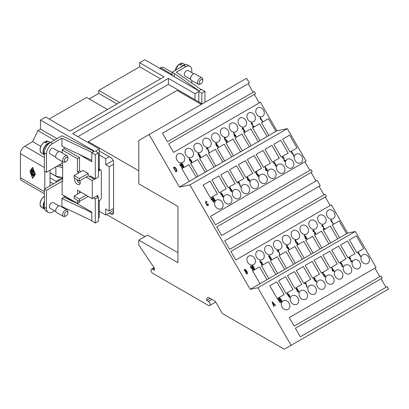<?xml version="1.0" encoding="UTF-8"?>
<svg xmlns="http://www.w3.org/2000/svg" width="409" height="409" viewBox="0 0 409 409"><rect width="100%" height="100%" fill="white"/><g stroke="black" fill="none" stroke-linecap="round" stroke-linejoin="round"><path stroke-width="0.61" d="M60.481 165.374L60.481 164.162M50.036 172.802L58.738 177.828L60.143 177.015M64.049 195.962L91.805 211.99L91.805 221.034L95.287 223.043L95.287 198.927L93.549 197.92M90.067 176.923L90.067 175.814L95.287 178.83L95.287 154.714L98.421 152.905L95.461 151.197L99.29 148.988L99.29 155.016L105.732 158.733L109.213 156.724L99.29 150.998M91.805 160.369L61.948 146.228L61.948 138.191L92.168 152.496L91.805 152.705L95.287 154.714M91.805 152.705L91.805 161.749L78.508 154.07M62.219 178.932L62.219 177.828L61.243 177.261M97.884 177.342L94.331 179.393L88.242 175.865L79.361 181.003L74.141 177.987L74.141 175.573L79.361 178.59L79.361 181.003M97.884 196.806L97.884 195.41L92.245 198.677L86.151 195.149L79.361 199.065L79.361 201.479L74.141 198.467L74.141 196.054L79.361 199.065M77.449 200.374L77.449 203.401L79.535 202.194L79.535 201.381M79.535 192.941L79.535 191.34M62.654 179.183L62.132 178.881L50.036 185.865L50.036 170.19M80.936 171.652L79.535 170.844L79.535 157.577L64.049 148.636M74.141 175.573L83.017 170.451L88.242 173.467L88.242 175.865M76.923 179.592A3.988 2.301 -120 0 0 80.19 183.431M79.832 180.732A3.988 2.301 60 0 1 80.266 182.721A3.988 2.301 60 0 1 79.443 184.546A3.988 2.301 60 0 1 76.371 183.477A3.988 2.301 60 0 1 74.627 179.464A3.988 2.301 60 0 1 74.827 178.38M88.242 173.467L79.361 178.59M86.151 177.071L92.245 180.589L92.245 198.677M88.232 196.361L79.361 201.479M74.141 196.054L80.931 192.133L86.151 195.149M94.331 179.382L92.245 180.589M79.535 170.844L77.449 172.046L78.85 172.859M80.921 192.138L77.449 190.134L77.449 194.142M93.206 177.629L92.25 178.181M98.421 201.136L99.622 200.446A2.459 1.421 120 0 0 101.36 197.429L101.36 171.305A2.459 1.421 120 0 0 100.854 170.18A2.459 1.421 120 0 0 99.622 170.297L98.421 170.993M98.421 168.861A2.459 1.421 -60 0 1 98.763 168.973L100.854 170.18M98.421 217.818L99.29 217.317L99.29 200.635M99.29 169.275L99.29 155.016M62.132 152.915L62.132 149.939L77.449 158.784L77.449 172.046M77.449 203.401L62.132 194.556L62.132 181.294L62.654 181.596L62.654 163.508L62.132 163.206L62.132 161.437M61.473 206.796L61.948 206.519L61.948 198.483L64.049 197.271L64.049 195.66M54.581 210.773L52.562 211.939A8.615 4.974 -60 0 1 48.252 212.368A8.615 4.974 -60 0 1 46.468 208.421L46.468 190.338L62.132 181.294M55.782 211.468L50.092 208.181A3.2 1.846 -60 0 1 49.601 205.615A3.2 1.846 -60 0 1 51.692 202.798A3.2 1.846 -60 0 1 53.293 202.639L58.983 205.926M67.879 212.741L67.879 211.739A3.691 2.132 120 0 0 67.112 210.047L60.149 206.029A3.691 2.132 120 0 0 58.303 206.213A3.691 2.132 120 0 0 55.89 209.464A3.691 2.132 120 0 0 56.457 212.424L63.421 216.443A3.691 2.132 120 0 0 65.266 216.259L66.135 215.758A2.459 1.421 120 0 0 67.879 212.741A2.459 1.421 120 0 0 66.135 211.739A2.459 1.421 120 0 0 64.397 214.756A2.459 1.421 120 0 0 66.135 215.758L65.266 216.259M67.112 210.047A3.691 2.132 120 0 0 65.266 210.231A3.691 2.132 120 0 0 62.853 213.488A3.691 2.132 120 0 0 63.421 216.443M61.948 198.483L91.805 212.619M61.948 206.519L91.805 220.656M76.626 203.227L64.049 197.271M58.962 165.037L62.654 165.855M50.036 172.7L55.869 176.069L62.654 177.572M62.654 167.526L56.871 166.243M55.869 166.821L55.869 176.069M62.132 149.939L64.049 148.835L64.049 147.225M79.535 157.577L77.449 158.784M46.468 190.338L44.382 189.132L50.036 185.865M44.382 189.132L44.382 207.22A8.615 4.974 120 0 0 46.166 211.162L48.252 212.368M44.382 202.158A6.524 3.768 120 0 0 44.561 208.805M99.29 148.988L72.664 133.615L168.385 78.349L195.016 93.722L198.846 91.509L201.801 93.221L204.935 91.412L201.453 89.402L198.846 90.91L144.888 59.76L139.668 62.771L164.035 76.841L70.051 131.1L45.685 117.035L40.465 120.047L40.465 129.091L37.853 130.599L32.633 141.652L24.801 146.171A6.155 3.553 120 0 0 20.45 153.707L20.45 177.828A6.155 3.553 120 0 0 21.723 180.645L44.382 193.723M44.816 188.881L44.816 171.294M35.353 174.372L32.633 178.247L29.913 171.233L32.633 167.358L35.353 174.372M32.669 167.455L30.159 171.305M32.633 177.828L35.143 174.249L32.633 167.777L30.123 171.351L32.633 177.828L35.281 174.198M44.382 201.412A6.769 3.906 120 0 0 44.479 209.06A6.769 3.906 120 0 0 44.658 209.152M44.382 196.524L43.86 196.632M62.132 163.206L46.468 172.25L44.382 171.044L44.382 152.956A8.615 4.974 120 0 1 50.471 142.404L61.958 135.773L94.039 151.417M40.465 120.047L94.418 151.197L92.168 152.496L94.039 151.182M44.382 154.398A6.524 3.768 -60 0 1 43.896 149.075A6.524 3.768 -60 0 1 48.037 143.712A6.524 3.768 -60 0 1 49.351 143.176M44.382 154.74A6.769 3.906 -60 0 1 43.466 149.285A6.769 3.906 -60 0 1 47.863 143.411A6.769 3.906 -60 0 1 49.913 142.761M45.251 142.767L45.251 141.565L45.598 141.361L46.989 142.163A6.769 3.906 120 0 0 46.294 142.506A6.769 3.906 120 0 0 45.598 142.966L44.208 142.163L43.86 142.368M45.251 141.565L45.598 141.361A6.769 3.906 -60 0 1 48.288 141.366L50.281 142.516M46.468 172.25L46.468 154.162A8.615 4.974 -60 0 1 52.562 143.61L61.948 138.191M55.782 157.204L50.092 153.917A3.2 1.846 -60 0 1 49.601 151.356A3.2 1.846 -60 0 1 51.692 148.533A3.2 1.846 -60 0 1 53.293 148.375L58.983 151.662M66.135 161.499L65.266 162A3.691 2.132 -60 0 1 63.421 162.184L56.457 158.165A3.691 2.132 -60 0 1 55.89 155.205A3.691 2.132 -60 0 1 58.303 151.949A3.691 2.132 -60 0 1 60.149 151.77L67.112 155.788A3.691 2.132 -60 0 1 67.879 157.475L67.879 158.482A2.459 1.421 -60 0 1 66.135 161.499L66.135 161.499A2.459 1.421 -60 0 1 64.397 160.492A2.459 1.421 -60 0 1 66.135 157.475A2.459 1.421 -60 0 1 67.879 158.482M63.421 162.184A3.691 2.132 -60 0 1 62.853 159.224A3.691 2.132 -60 0 1 65.266 155.972A3.691 2.132 -60 0 1 67.112 155.788M62.219 177.828L56.13 181.34L56.13 182.348M95.287 178.83L98.421 177.02L98.421 152.905M96.672 196.11L98.421 197.118L95.287 198.927M95.287 223.043L98.421 221.233L98.421 197.118M198.846 91.509L198.846 101.959M200.584 103.973L201.453 103.467L195.016 99.75L195.016 93.722M201.453 103.467L201.453 104.326M113.564 164.26L109.213 166.775L109.213 210.988L113.564 208.472M195.016 99.75L168.385 84.377L77.884 136.626M289.235 317.589L376.081 267.445L355.324 231.494L257.859 287.762L291.085 345.314L388.55 289.045L387.154 286.632L300.308 336.771L295.385 328.243L382.236 278.105L381.004 275.973L294.158 326.116L289.235 317.589L374.92 268.115L379.843 276.642M295.385 328.243L381.076 278.774L385.999 287.302M201.33 104.402L177.087 90.404L88.329 141.652L138.799 170.793M355.324 231.494L347.64 233.084L331.331 204.837L235.783 260.001L230.86 251.474L326.408 196.31L325.175 194.178L229.628 249.342L224.705 240.819L320.252 185.655L317.179 180.323L221.627 235.487L216.704 226.964L312.256 171.795L311.024 169.663L215.477 224.832L210.553 216.305L306.101 161.141L287.338 128.636L276.908 130.803L260.421 102.25L173.574 152.388L168.651 143.866L255.497 93.722L254.27 91.59L167.419 141.734L162.501 133.206L249.347 83.068L246.581 78.272L149.116 134.546L179.444 187.071L189.873 184.909L250.175 289.357L257.859 287.762M162.501 133.206L248.186 83.733L253.11 92.26M168.651 143.866L254.342 94.392L259.26 102.92M210.553 216.305L304.945 161.806L309.869 170.333M216.704 226.964L311.096 172.465L316.019 180.993M224.705 240.819L319.097 186.32L324.02 194.848M230.86 251.474L325.252 196.98L330.175 205.507M276.786 281.801L284.173 294.592L277.21 298.611L269.828 285.819L276.786 281.801L269.828 285.819M282.133 307.133A4.923 4.018 -120 0 1 283.151 300.866A4.923 4.018 -120 0 1 289.091 303.115A4.923 4.018 -120 0 1 288.074 309.388A4.923 4.018 -120 0 1 282.133 307.133M285.63 276.699L293.013 289.485L286.049 293.504L278.667 280.717L285.63 276.699L278.667 280.717M290.973 302.031A4.923 4.018 -120 0 1 291.99 295.758A4.923 4.018 -120 0 1 297.936 298.013A4.923 4.018 -120 0 1 296.914 304.286A4.923 4.018 -120 0 1 290.973 302.031M294.47 271.591L301.852 284.383L294.894 288.401L287.507 275.61L294.47 271.591L287.507 275.61M299.812 296.929A4.923 4.018 -120 0 1 300.835 290.656A4.923 4.018 -120 0 1 306.776 292.905A4.923 4.018 -120 0 1 305.758 299.178A4.923 4.018 -120 0 1 299.812 296.929M303.309 266.489L310.697 279.275L303.734 283.294L296.351 270.507L303.309 266.489L296.351 270.507M308.657 291.821A4.923 4.018 -120 0 1 309.674 285.548A4.923 4.018 -120 0 1 315.615 287.803A4.923 4.018 -120 0 1 314.598 294.076A4.923 4.018 -120 0 1 308.657 291.821M312.154 261.382L319.536 274.173L312.573 278.192L305.191 265.4L312.154 261.382L305.191 265.4M317.496 286.719A4.923 4.018 -120 0 1 318.519 280.446A4.923 4.018 -120 0 1 324.46 282.701A4.923 4.018 -120 0 1 323.437 288.974A4.923 4.018 -120 0 1 317.496 286.719M320.993 256.279L328.376 269.066L321.418 273.089L314.03 260.298L320.993 256.279L314.03 260.298M326.336 281.612A4.923 4.018 -120 0 1 327.358 275.339A4.923 4.018 -120 0 1 333.299 277.593A4.923 4.018 -120 0 1 332.282 283.866A4.923 4.018 -120 0 1 326.336 281.612M329.833 251.172L337.221 263.963L330.257 267.982L322.875 255.196L329.833 251.172L322.875 255.196M335.181 276.51A4.923 4.018 -120 0 1 336.198 270.237A4.923 4.018 -120 0 1 342.144 272.491A4.923 4.018 -120 0 1 341.121 278.764A4.923 4.018 -120 0 1 335.181 276.51M338.678 246.07L346.06 258.861L339.097 262.88L331.714 250.088L338.678 246.07L331.714 250.088M344.02 271.402A4.923 4.018 -120 0 1 345.043 265.129A4.923 4.018 -120 0 1 350.983 267.384A4.923 4.018 -120 0 1 349.966 273.657A4.923 4.018 -120 0 1 344.02 271.402M347.517 240.962L354.9 253.754L347.941 257.772L340.554 244.986L347.517 240.962L340.554 244.986M352.865 266.3A4.923 4.018 -120 0 1 353.882 260.027A4.923 4.018 -120 0 1 359.823 262.281A4.923 4.018 -120 0 1 358.805 268.555A4.923 4.018 -120 0 1 352.865 266.3M356.357 235.86L363.744 248.652L356.781 252.67L349.398 239.878L356.357 235.86L349.398 239.878M361.704 261.198A4.923 4.018 -120 0 1 362.722 254.925A4.923 4.018 -120 0 1 368.667 257.174A4.923 4.018 -120 0 1 367.645 263.447A4.923 4.018 -120 0 1 361.704 261.198M275.569 305.523L275.277 305.692L274.316 304.531L273.524 304.986L274.061 306.397L273.779 306.556L272.051 301.873L272.338 301.709L275.579 305.518L275.293 305.687L274.327 304.521L273.524 304.986M280.426 302.742L280.191 302.875L278.284 299.567M278.161 300.446L277.967 298.458L280.436 302.737L280.206 302.87L278.278 299.536L278.176 300.436L277.818 298.544M298.636 292.323L297.256 291.382L296.995 290.088L296.208 289.388L296.136 287.967L297.333 288.759L297.542 289.776L298.534 290.666L298.647 292.317L297.266 291.372L297.011 290.083L296.218 289.383L296.121 287.977M314.608 280.078L314.741 279.245L316.116 280.293L316.346 282.098L314.49 280.416L313.667 278.493L313.872 277.726L315.027 278.478L314.092 278.171M314.741 279.245L314.618 280.073L313.984 278.422M316.346 282.098L314.501 280.41L313.657 278.503L313.856 277.737M334.311 271.612L334.076 271.745L333.488 270.727L332.655 271.203L332.379 270.722L331.668 267.45L333.458 270.104L333.698 269.96M333.979 270.441L333.734 270.584L334.322 271.607L334.087 271.74L333.499 270.717L332.67 271.198L331.668 267.45M352.261 261.269L350.994 262L350.222 258.299L349.434 257.772L349.552 258.841L349.271 258.933L349.179 257.343L350.472 258.176L351.034 261.305L351.96 260.773L352.261 261.269L350.983 262.005L350.211 258.309L349.424 257.777M349.179 257.343L349.281 258.928L349.552 258.841M360.738 256.371L360.508 256.509L358.596 253.202M358.488 254.071L358.279 252.087L360.753 256.366L360.518 256.499L358.596 253.166L358.488 254.071L358.131 252.174M342.589 266.371L342.466 265.257L341.244 264.321L341.254 263.381L340.569 262.885L340.666 263.856L340.38 263.897L340.314 262.46L341.51 263.243L341.75 264.26L342.711 265.104L342.824 266.811L341.525 265.962L341.719 265.758L342.589 266.371L342.456 265.262L341.602 264.649M341.612 264.643L341.244 264.321M341.285 264.306L341.264 263.37L340.554 262.895M340.666 263.856L340.365 263.902L340.303 262.466M323.284 274.485L323.493 274.01L324.894 275.042L325.324 276.131L325.104 276.944L323.805 276.111L324.869 276.51L324.659 275.242L323.693 274.505M324.869 276.51L324.674 275.237L323.708 274.5L323.33 275.185L322.251 272.89L323.212 272.333L323.499 272.834L322.737 273.273L323.299 274.475L323.493 274.01M323.488 272.844L322.737 273.273M307.292 287.138L307.052 287.276L305.579 283.186L304.644 283.728L304.352 283.222L305.6 282.501L307.302 287.128L307.062 287.266L305.595 283.176L304.654 283.718L304.368 283.217M289.511 297.021L289.005 295.114L288.872 295.937L287.501 294.874L287.271 293.084L289.112 294.766C289.823 296.157 290.037 297.052 289.751 297.455L288.59 296.709L289.511 297.021L288.989 295.119M288.856 295.947L287.486 294.879L287.261 293.089M279.178 297.757L279.189 297.752C279.633 297.686 280.262 298.289 281.07 299.567C281.745 300.86 281.954 301.704 281.704 302.098L281.003 301.919L279.812 300.293C279.137 298.994 278.928 298.146 279.178 297.757L279.178 297.757M281.704 302.098L281.019 301.914L279.828 300.288C279.148 298.984 278.938 298.141 279.194 297.747M279.357 298.636L280.068 300.145L281.458 301.668L280.83 299.705L279.439 298.181L279.357 298.636L279.439 298.181M281.458 301.668L280.819 299.715L279.429 298.187M289.741 297.461L288.606 296.704L288.805 296.53M288.652 295.451L288.478 294.27L287.547 293.504L287.752 294.746L288.662 295.446L288.468 294.276L287.537 293.509M324.025 275.922L323.821 276.106L325.104 276.944M323.585 275.124L322.261 272.88M341.719 265.758L341.535 265.952L342.824 266.811M351.034 261.305L351.97 260.763M333.458 270.104L333.713 269.955L333.989 270.436L333.734 270.584M333.223 270.237L332.624 270.584L332.113 268.314L333.223 270.237M332.624 270.584L333.207 270.247L332.123 268.36M314.818 278.657L314.102 278.166M314.976 279.725L315.129 280.865L316.106 281.668L315.891 280.462L314.976 279.725M316.106 281.668L315.881 280.472L314.961 279.73M296.387 288.396L296.448 289.224L297.159 289.73L297.087 288.897L296.387 288.396M297.399 290.16L297.512 291.239L298.406 291.888L298.294 290.809L297.399 290.16L298.294 290.809M297.159 289.73L297.077 288.902L296.372 288.401M298.406 291.888L298.284 290.814M272.051 301.873L273.79 306.551L274.061 306.397M273.33 304.485L272.455 302.236L273.984 304.112L273.33 304.485L273.969 304.117L272.44 302.246M287.338 128.636L189.873 184.909M259.991 283.688L252.619 270.916L259.577 266.898L267.011 279.659L250.175 289.357M268.831 278.585L261.458 265.809L268.422 261.791L275.855 274.551L266.954 279.669M277.675 273.478L270.298 260.707L277.261 256.688L284.695 269.449L275.794 274.567M286.515 268.376L279.142 255.599L286.101 251.581L293.534 264.342L284.638 269.459M295.359 263.268L287.982 250.497L294.945 246.479L302.379 259.24L293.478 264.357M304.199 258.166L296.822 245.395L303.785 241.371L311.218 254.132L302.317 259.25M313.038 253.064L305.666 240.287L312.629 236.269L320.063 249.03L311.162 254.147M321.883 247.956L314.506 235.185L321.469 231.167L328.902 243.928L320.002 249.04M330.723 242.854L323.35 230.078L330.308 226.059L337.742 238.82L328.841 243.938M339.562 237.747L332.19 224.976L339.153 220.957L346.587 233.718L337.686 238.83M347.64 233.084L346.525 233.728M210.032 181.08L217.414 193.866L210.456 197.89L203.069 185.098L210.032 181.08L203.069 185.098M247.696 262.389A4.923 4.018 -120 0 1 248.713 256.116A4.923 4.018 -120 0 1 254.654 258.37A4.923 4.018 -120 0 1 253.636 264.643A4.923 4.018 -120 0 1 247.696 262.389M256.535 257.287A4.923 4.018 -120 0 1 257.558 251.014A4.923 4.018 -120 0 1 263.498 253.263A4.923 4.018 -120 0 1 262.476 259.536A4.923 4.018 -120 0 1 256.535 257.287M224.219 201.31A4.923 4.018 -120 0 1 225.236 195.037A4.923 4.018 -120 0 1 231.182 197.291A4.923 4.018 -120 0 1 230.16 203.564A4.923 4.018 -120 0 1 224.219 201.31M218.871 175.972L226.259 188.764L219.296 192.782L211.913 179.996L218.871 175.972L211.913 179.996M265.375 252.179A4.923 4.018 -120 0 1 266.397 245.906A4.923 4.018 -120 0 1 272.338 248.161A4.923 4.018 -120 0 1 271.32 254.434A4.923 4.018 -120 0 1 265.375 252.179M233.058 196.202A4.923 4.018 -120 0 1 234.081 189.929A4.923 4.018 -120 0 1 240.022 192.184A4.923 4.018 -120 0 1 239.004 198.457A4.923 4.018 -120 0 1 233.058 196.202M227.716 170.87L235.098 183.661L228.135 187.68L220.753 174.888L227.716 170.87L220.753 174.888M274.219 247.077A4.923 4.018 -120 0 1 275.237 240.804A4.923 4.018 -120 0 1 281.182 243.058A4.923 4.018 -120 0 1 280.16 249.326A4.923 4.018 -120 0 1 274.219 247.077M241.903 191.1A4.923 4.018 -120 0 1 242.92 184.827A4.923 4.018 -120 0 1 248.861 187.082A4.923 4.018 -120 0 1 247.844 193.355A4.923 4.018 -120 0 1 241.903 191.1M236.555 165.763L243.938 178.554L236.98 182.572L229.592 169.786L236.555 165.763L229.592 169.786M283.059 241.97A4.923 4.018 -120 0 1 284.081 235.696A4.923 4.018 -120 0 1 290.022 237.951A4.923 4.018 -120 0 1 289.005 244.224A4.923 4.018 -120 0 1 283.059 241.97M250.743 185.998A4.923 4.018 -120 0 1 251.76 179.725A4.923 4.018 -120 0 1 257.706 181.974A4.923 4.018 -120 0 1 256.683 188.247A4.923 4.018 -120 0 1 250.743 185.998M245.4 160.66L252.782 173.452L245.819 177.47L238.437 164.679L245.4 160.66L238.437 164.679M291.903 236.867A4.923 4.018 -120 0 1 292.921 230.594A4.923 4.018 -120 0 1 298.861 232.849A4.923 4.018 -120 0 1 297.844 239.122A4.923 4.018 -120 0 1 291.903 236.867M259.582 180.89A4.923 4.018 -120 0 1 260.605 174.617A4.923 4.018 -120 0 1 266.545 176.872A4.923 4.018 -120 0 1 265.528 183.145A4.923 4.018 -120 0 1 259.582 180.89M254.24 155.558L261.622 168.344L254.659 172.363L247.276 159.576L254.24 155.558L247.276 159.576M300.743 231.76A4.923 4.018 -120 0 1 301.76 225.487A4.923 4.018 -120 0 1 307.706 227.741A4.923 4.018 -120 0 1 306.684 234.014A4.923 4.018 -120 0 1 300.743 231.76M268.427 175.788A4.923 4.018 -120 0 1 269.444 169.515A4.923 4.018 -120 0 1 275.385 171.77A4.923 4.018 -120 0 1 274.367 178.038A4.923 4.018 -120 0 1 268.427 175.788M263.079 150.451L270.467 163.242L263.503 167.261L256.121 154.469L263.079 150.451L256.121 154.469M309.582 226.658A4.923 4.018 -120 0 1 310.605 220.385A4.923 4.018 -120 0 1 316.546 222.639A4.923 4.018 -120 0 1 315.528 228.912A4.923 4.018 -120 0 1 309.582 226.658M277.266 170.681A4.923 4.018 -120 0 1 278.284 164.408A4.923 4.018 -120 0 1 284.229 166.662A4.923 4.018 -120 0 1 283.207 172.935A4.923 4.018 -120 0 1 277.266 170.681M271.924 145.348L279.306 158.135L272.343 162.158L264.96 149.367L271.924 145.348L264.96 149.367M318.427 221.555A4.923 4.018 -120 0 1 319.444 215.282A4.923 4.018 -120 0 1 325.385 217.532A4.923 4.018 -120 0 1 324.368 223.805A4.923 4.018 -120 0 1 318.427 221.555M286.106 165.579A4.923 4.018 -120 0 1 287.128 159.305A4.923 4.018 -120 0 1 293.069 161.56A4.923 4.018 -120 0 1 292.052 167.833A4.923 4.018 -120 0 1 286.106 165.579M280.763 140.241L288.146 153.032L281.188 157.051L273.8 144.259L280.763 140.241L273.8 144.259M327.266 216.448A4.923 4.018 -120 0 1 328.284 210.175A4.923 4.018 -120 0 1 334.23 212.429A4.923 4.018 -120 0 1 333.207 218.703A4.923 4.018 -120 0 1 327.266 216.448M294.95 160.471A4.923 4.018 -120 0 1 295.968 154.198A4.923 4.018 -120 0 1 301.908 156.453A4.923 4.018 -120 0 1 300.891 162.726A4.923 4.018 -120 0 1 294.95 160.471M289.603 135.139L296.99 147.925L290.027 151.949L282.645 139.157L289.603 135.139L282.645 139.157M294.107 155.865L293.877 155.998L291.965 152.69M291.857 153.559L291.648 151.581L294.122 155.86L293.887 155.993L291.965 152.659L291.857 153.559L291.499 151.667M275.957 165.865L275.824 164.755L274.603 163.82L274.623 162.869L273.923 162.383L274.035 163.344L273.733 163.395L273.682 161.949L274.879 162.731L275.119 163.748L276.08 164.592L276.208 166.294L274.904 165.446L275.099 165.241L275.957 165.865L275.835 164.745L274.613 163.815M276.193 166.305L274.894 165.451L275.099 165.241M256.857 172.332L256.106 172.767L256.668 173.968L256.872 173.493L258.263 174.531L258.692 175.625L258.473 176.437L257.174 175.604L257.409 175.405L258.237 176.003L258.028 174.735L257.062 173.999M258.237 176.003L258.038 174.725L257.077 173.994L256.699 174.679L255.62 172.378L256.581 171.826L256.867 172.327L256.106 172.767M256.653 173.973L256.862 173.503M240.661 186.627L240.42 186.765L238.948 182.675L238.012 183.217L237.721 182.716L238.968 181.995L240.671 186.622L240.431 186.76L238.963 182.67L238.023 183.212L237.736 182.705M222.879 196.514L222.358 194.612L222.24 195.43L220.87 194.362L220.635 192.578L222.481 194.26C223.191 195.645 223.406 196.545 223.12 196.944L221.975 196.192L222.879 196.514L222.368 194.602M222.225 195.436L220.855 194.367L220.625 192.583M223.109 196.954L221.959 196.202L222.174 196.018M213.559 202.368L211.647 199.03L211.545 199.929L211.248 199.423L211.335 197.946L213.805 202.225L213.559 202.368L211.652 199.06M211.545 199.929L211.187 198.033M247.399 273.616L246.673 274.035L244.209 269.771L244.94 269.352L246.198 270.078L246.453 271.136L247.409 271.959L247.409 273.611L246.683 274.03L244.224 269.766M253.115 270.339L252.88 270.472L250.968 267.164M250.86 268.033L250.656 266.049L253.125 270.329L252.895 270.467L250.968 267.133L250.86 268.033L250.502 266.136M271.325 259.919L269.94 258.974L269.684 257.685L268.897 256.985L268.82 255.564L270.017 256.351L270.231 257.368L271.223 258.258L271.336 259.909L269.955 258.969L269.7 257.68L268.907 256.98L268.81 255.569M287.501 246.249L287.144 245.855L286.673 246.013L287.307 247.665L287.445 246.832L288.805 247.885L289.035 249.694L287.179 248.012L286.346 246.095L286.561 245.323L287.711 246.075L286.791 245.763L286.673 246.013M306.995 239.204L306.765 239.342L306.188 238.314L305.344 238.8L304.547 234.935L306.678 238.028L306.423 238.181L307.011 239.199L306.776 239.331L306.177 238.319L305.359 238.795L304.357 235.047M324.935 228.871L323.672 229.602L322.895 225.901L322.113 225.374M323.724 228.902L324.659 228.36L324.95 228.866L323.683 229.592L322.911 225.896L322.123 225.364L322.241 226.438L321.955 226.53L321.878 224.93L323.156 225.768L323.724 228.902L324.644 228.365M333.427 223.968L333.192 224.101L331.285 220.794M331.178 221.663L330.968 219.684L333.442 223.963L333.207 224.096L331.28 220.763L331.178 221.663L330.82 219.771M315.278 233.968L315.145 232.859L313.923 231.923L313.954 230.967L313.258 230.482L313.355 231.448L313.069 231.489L312.992 230.062L314.199 230.834L314.439 231.852L315.4 232.695L315.523 234.398L314.209 233.554L314.419 233.345L315.278 233.968L315.155 232.849L313.933 231.918M313.974 231.903L313.943 230.973L313.243 230.487M313.355 231.448L313.054 231.499L312.992 230.062M296.177 240.436L295.426 240.87L295.983 242.072L296.193 241.596L297.583 242.634L298.008 243.728L297.793 244.541L296.494 243.708L296.729 243.508L297.558 244.107L297.348 242.839L296.382 242.102M297.558 244.107L297.358 242.828L296.397 242.097L296.019 242.782L294.94 240.482L295.896 239.93L296.188 240.431L295.426 240.87M295.973 242.077L296.182 241.607M279.981 254.73L279.741 254.868L278.268 250.778L277.333 251.32L277.041 250.819L278.289 250.098L279.991 254.725L279.751 254.863L278.284 250.773L277.343 251.315L277.051 250.809M262.2 264.618L261.678 262.716L261.561 263.534L260.19 262.466L259.955 260.681L261.801 262.363C262.512 263.749 262.726 264.649 262.44 265.047L261.295 264.301L262.2 264.618L261.688 262.706M261.545 263.539L260.175 262.476L259.945 260.686M262.43 265.058L261.279 264.306L261.494 264.122M251.867 265.349L251.883 265.344C252.322 265.277 252.951 265.886 253.759 267.164C254.434 268.457 254.643 269.301 254.393 269.695L253.703 269.505L252.517 267.88C251.837 266.581 251.627 265.738 251.883 265.344L251.867 265.349C251.612 265.743 251.826 266.586 252.501 267.885L252.517 267.88M254.383 269.7L253.692 269.516L252.501 267.885M208.212 205.63L208.196 205.635C207.516 205.666 206.785 205.093 206.008 203.922L205.655 201.228L207.138 202.026L206.969 202.302L205.942 201.709L206.279 203.759L207.91 205.16L207.833 203.759L208.176 203.748L208.212 205.63C207.527 205.661 206.796 205.088 206.018 203.912L205.655 201.228M206.969 202.302L205.942 201.709M232.005 191.816L230.62 190.87L230.379 189.577L229.587 188.876L229.49 187.465L230.696 188.247L230.911 189.265L231.903 190.154L232.015 191.806L230.635 190.865L230.364 189.582L229.577 188.881L229.49 187.465M248.186 178.145L247.823 177.751L247.353 177.91L247.987 179.561L248.125 178.728L249.485 179.781L249.715 181.591L247.859 179.909L247.026 177.992L247.24 177.22L248.391 177.971L247.471 177.654L247.353 177.91M247.977 179.571L248.11 178.733M266.857 170.216L266.024 170.696L265.748 170.216L265.231 166.831L267.358 169.924L267.103 170.072L267.69 171.095L267.445 171.238L266.867 170.21L266.039 170.691L265.037 166.944M285.615 160.768L284.352 161.499L283.575 157.797L282.803 157.261L282.921 158.334L282.65 158.416L282.558 156.826L283.841 157.664L284.403 160.798L285.329 160.262L285.63 160.757L284.362 161.489L283.59 157.792L282.803 157.261M282.921 158.334L282.634 158.426L282.547 156.836M215.185 201.34A4.923 4.018 -120 0 1 216.397 200.139A4.923 4.018 -120 0 1 222.338 202.394A4.923 4.018 -120 0 1 221.32 208.667A4.923 4.018 -120 0 1 215.379 206.412A4.923 4.018 -120 0 1 215.037 201.611L214.372 201.412L213.181 199.781C212.506 198.483 212.297 197.639 212.547 197.245L212.547 197.245C213.002 197.174 213.631 197.782 214.439 199.06C215.114 200.349 215.323 201.197 215.073 201.591L214.388 201.402L213.196 199.776C212.516 198.477 212.307 197.634 212.562 197.24L212.547 197.245M284.403 160.798L285.339 160.256M266.821 169.592L267.082 169.444M267.69 171.095L267.455 171.228L266.867 170.21M266.591 169.73L265.993 170.072L265.482 167.808L266.591 169.73M265.993 170.072L266.576 169.735L265.492 167.854M249.725 181.586L247.869 179.899L247.036 177.987L247.225 177.225M248.34 179.214L248.493 180.359L249.475 181.156L249.26 179.955L248.34 179.214L249.26 179.955L249.475 181.156M229.751 187.884L229.817 188.713L230.528 189.219L230.456 188.385L229.751 187.884M230.768 189.653L230.875 190.727L231.77 191.376L231.663 190.303L230.768 189.653M230.528 189.219L230.441 188.391L229.74 187.895M231.77 191.376L231.652 190.308L230.753 189.658M212.726 198.13L213.437 199.638L214.827 201.162L214.198 199.198L212.808 197.675L212.726 198.13L212.808 197.675L214.198 199.198L214.827 201.162M207.91 205.16L207.844 203.748M252.046 266.233L252.757 267.742L254.147 269.265L253.519 267.302L252.128 265.778L252.046 266.233L252.128 265.778L253.519 267.302M254.132 269.27L253.503 267.307M261.341 263.048L261.167 261.867L260.236 261.095L260.441 262.343L261.351 263.038L261.157 261.872L260.236 261.095M296.29 242.711L294.95 240.477M297.808 244.536L296.51 243.698L296.729 243.508M315.523 234.398L314.224 233.549L314.419 233.345M322.231 226.443L321.97 226.52L321.878 224.93M306.142 237.695L306.402 237.547M306.678 238.028L306.423 238.181M305.308 238.181L305.896 237.839L305.308 238.181L304.797 235.911L305.912 237.833L304.812 235.957M287.307 247.665L287.43 246.837M289.045 249.689L287.19 248.002L286.356 246.09L286.545 245.328M287.66 247.317L287.813 248.462L288.795 249.26L288.58 248.058L287.66 247.317L288.58 248.058L288.795 249.26M269.071 255.988L269.137 256.816L269.848 257.322L269.776 256.489L269.071 255.988M270.088 257.757L270.196 258.831L271.09 259.48L270.983 258.406L270.088 257.757M269.848 257.322L269.761 256.494L269.061 255.998M271.08 259.49L270.973 258.411L270.073 257.762M245.507 271.412L245.921 271.172L245.507 271.412L244.766 270.124L245.144 269.904L244.766 270.124M245.988 270.288L245.144 269.904L245.988 270.288L245.921 271.172L245.978 270.293M246.642 273.381L247.108 273.11L246.642 273.381L245.799 271.913L246.238 271.658L247.148 272.108L246.228 271.668L245.799 271.913M247.281 272.987L247.148 272.108L247.281 272.987M222.031 194.935L221.847 193.764L220.916 192.992L221.121 194.239L222.031 194.935L221.836 193.769L220.916 192.992M256.97 174.607L255.63 172.373M258.473 176.437L257.189 175.594L257.409 175.405M274.654 163.799L274.633 162.864L273.938 162.378M274.025 163.355L273.749 163.385L273.672 161.959M189.26 181.407L181.893 168.646L188.856 164.628L196.34 177.363L179.444 187.071M198.099 176.299L190.737 163.544L197.695 159.525L205.18 172.255L196.218 177.383M206.939 171.197L199.577 158.436L206.54 154.418L214.019 167.153L205.062 172.281M215.783 166.09L208.416 153.334L215.379 149.316L222.864 162.046L213.902 167.174M224.623 160.988L217.261 148.232L224.219 144.208L231.704 156.944L222.747 162.071M233.467 155.88L226.1 143.124L233.064 139.106L240.543 151.836L231.586 156.969M242.307 150.778L234.94 138.022L241.903 134.004L249.388 146.734L240.426 151.862M251.146 145.67L243.784 132.915L250.743 128.896L258.227 141.632L249.27 146.759M259.991 140.568L252.624 127.812L259.587 123.794L267.067 136.524L258.11 141.652M268.831 135.466L261.463 122.705L268.427 118.687L275.911 131.422L266.949 136.55M276.908 130.803L275.794 131.442M176.969 160.123A4.923 4.018 -120 0 1 177.992 153.85A4.923 4.018 -120 0 1 183.932 156.1A4.923 4.018 -120 0 1 182.915 162.373A4.923 4.018 -120 0 1 176.969 160.123M185.814 155.016A4.923 4.018 -120 0 1 186.831 148.743A4.923 4.018 -120 0 1 192.772 150.998A4.923 4.018 -120 0 1 191.755 157.271A4.923 4.018 -120 0 1 185.814 155.016M194.653 149.914A4.923 4.018 -120 0 1 195.671 143.641A4.923 4.018 -120 0 1 201.617 145.895A4.923 4.018 -120 0 1 200.594 152.168A4.923 4.018 -120 0 1 194.653 149.914M203.493 144.806A4.923 4.018 -120 0 1 204.515 138.533A4.923 4.018 -120 0 1 210.456 140.788A4.923 4.018 -120 0 1 209.439 147.061A4.923 4.018 -120 0 1 203.493 144.806M212.337 139.704A4.923 4.018 -120 0 1 213.355 133.431A4.923 4.018 -120 0 1 219.296 135.686A4.923 4.018 -120 0 1 218.278 141.959A4.923 4.018 -120 0 1 212.337 139.704M221.177 134.597A4.923 4.018 -120 0 1 222.199 128.324A4.923 4.018 -120 0 1 228.14 130.578A4.923 4.018 -120 0 1 227.118 136.851A4.923 4.018 -120 0 1 221.177 134.597M230.016 129.495A4.923 4.018 -120 0 1 231.039 123.221A4.923 4.018 -120 0 1 236.98 125.476A4.923 4.018 -120 0 1 235.962 131.749A4.923 4.018 -120 0 1 230.016 129.495M238.861 124.392A4.923 4.018 -120 0 1 239.878 118.119A4.923 4.018 -120 0 1 245.824 120.369A4.923 4.018 -120 0 1 244.802 126.642A4.923 4.018 -120 0 1 238.861 124.392M247.701 119.285A4.923 4.018 -120 0 1 248.723 113.012A4.923 4.018 -120 0 1 254.664 115.266A4.923 4.018 -120 0 1 253.641 121.539A4.923 4.018 -120 0 1 247.701 119.285M256.545 114.183A4.923 4.018 -120 0 1 257.563 107.91A4.923 4.018 -120 0 1 263.503 110.159A4.923 4.018 -120 0 1 262.486 116.432A4.923 4.018 -120 0 1 256.545 114.183M176.586 171.397L175.885 171.806L173.426 167.542L174.929 167.163L176.233 168.733C176.923 170.149 177.041 171.039 176.586 171.397L175.896 171.795L173.436 167.532M182.388 168.068L182.158 168.206L180.246 164.893M180.129 165.773L179.934 163.784L182.404 168.063L182.169 168.196L180.246 164.863L180.139 165.768L179.781 163.871M200.599 157.649L199.219 156.708L198.963 155.42L198.171 154.72L198.099 153.293L199.295 154.086L199.505 155.103L200.497 155.993L200.614 157.644L199.229 156.703L198.973 155.41L198.186 154.709L198.089 153.303M216.78 143.983L216.433 143.579L215.947 143.748L216.586 145.399L216.719 144.561L218.079 145.619L218.309 147.429L216.453 145.742L215.635 143.82L215.834 143.053L216.99 143.804L216.054 143.503M216.571 145.405L216.709 144.571M218.309 147.429L216.468 145.737L215.62 143.83L215.824 143.063M235.942 135.768L236.039 137.071L235.451 136.054L234.623 136.534L234.342 136.054L233.636 132.777L235.42 135.43L235.666 135.287M254.214 126.606L252.946 127.332L252.174 123.636L251.387 123.104M252.997 126.632L253.933 126.095L254.224 126.596L252.961 127.327L252.184 123.625L251.397 123.099L251.52 124.167L251.233 124.259L251.141 122.669L252.435 123.503L252.997 126.632L253.923 126.1M244.551 131.698L244.429 130.583L243.197 129.658L243.217 128.707L242.532 128.211L242.634 129.183L242.332 129.229L242.281 127.787L243.478 128.569L243.713 129.587L244.674 130.43L244.792 132.138L243.488 131.289L243.682 131.084L244.551 131.698L244.418 130.589L243.565 129.975M243.253 129.638L243.232 128.697L242.522 128.221M242.634 129.183L242.343 129.224L242.266 127.792M262.716 121.693L262.481 121.831L260.559 118.492L260.441 119.402L260.247 117.414L262.716 121.693L262.471 121.836L260.559 118.528M260.451 119.397L260.093 117.501M226.837 141.836L226.622 140.568L225.671 139.827L225.293 140.512L224.214 138.216L225.175 137.664L225.461 138.165L224.705 138.605L225.262 139.806L225.466 139.331L226.857 140.369L227.286 141.463L227.082 142.266L225.783 141.432L226.837 141.836L226.637 140.563L225.671 139.827M227.072 142.276L225.773 141.437L226.003 141.243M209.255 152.465L209.014 152.603L207.547 148.513L206.606 149.055L206.32 148.549L207.567 147.828L209.27 152.455L209.03 152.598L207.557 148.508L206.622 149.045L206.33 148.544M191.473 162.347L190.967 160.44L190.824 161.274L189.464 160.2L189.234 158.411L191.08 160.093C191.79 161.483 192 162.378 191.719 162.782L190.558 162.036L191.473 162.347L190.957 160.446M190.834 161.269L189.454 160.205L189.224 158.421M183.672 167.424L182.981 167.24L181.79 165.614C181.115 164.316 180.901 163.467 181.156 163.073C181.601 163.012 182.225 163.615 183.038 164.893C183.707 166.187 183.922 167.03 183.672 167.424L182.971 167.245L181.78 165.619C181.1 164.321 180.89 163.477 181.146 163.084L181.151 163.079M181.32 163.963L182.031 165.471L183.421 167L182.792 165.031L181.407 163.508L181.32 163.963L181.407 163.508M183.411 167.005L182.782 165.042L181.392 163.518M191.703 162.787L190.568 162.03L190.768 161.857M190.625 160.773L190.446 159.597L189.51 158.83L189.715 160.077L190.625 160.773L190.43 159.607L189.5 158.835M225.553 140.451L224.229 138.211M225.461 138.165L224.705 138.605M225.262 139.806L225.456 139.336M243.682 131.084L243.498 131.279L244.792 132.138M243.58 129.97L243.212 129.648M251.52 124.167L251.244 124.254L251.141 122.669M236.284 136.933L236.054 137.066L235.466 136.044L234.633 136.524L233.636 132.777M235.42 135.43L235.676 135.282L235.957 135.762L235.696 135.911M235.185 135.563L234.587 135.911L234.076 133.641L235.185 135.563M234.587 135.911L235.175 135.573L234.086 133.687M216.064 143.493L215.947 143.748M216.939 145.052L217.092 146.192L218.069 146.995L217.859 145.793L216.939 145.052M218.069 146.995L217.844 145.798L216.923 145.057M198.35 153.723L198.416 154.551L199.122 155.057L199.05 154.224L198.35 153.723L199.05 154.224M199.362 155.492L199.474 156.565L200.369 157.214L200.262 156.136L199.362 155.492L200.262 156.136L200.369 157.214M199.122 155.057L199.04 154.229M175.86 171.146L176.269 170.911L175.86 171.146L173.978 167.889L174.761 167.557L175.967 168.871L176.56 170.343L175.952 168.881L174.745 167.567L173.978 167.889M176.269 170.911L176.56 170.343L176.253 170.921M339.153 220.957L332.19 224.976M330.308 226.059L323.35 230.078M321.469 231.167L314.506 235.185M312.629 236.269L305.666 240.287M303.785 241.371L296.822 245.395M294.945 246.479L287.982 250.497M286.101 251.581L279.142 255.599M277.261 256.688L270.298 260.707M268.422 261.791L261.458 265.809M268.427 118.687L261.463 122.705M259.587 123.794L252.624 127.812M250.743 128.896L243.784 132.915M241.903 134.004L234.94 138.022M233.064 139.106L226.1 143.124M224.219 144.208L217.261 148.232M215.379 149.316L208.416 153.334M206.54 154.418L199.577 158.436M197.695 159.525L190.737 163.544M259.577 266.898L252.619 270.916M188.856 164.628L181.893 168.646M149.116 134.546L138.799 140.502L138.799 183.856L177.961 206.463L177.961 262.736L138.799 240.124L138.799 245.088L154.464 268.263L154.464 270.272L152.721 269.265A2.459 1.421 -120 0 0 151.494 269.142A2.459 1.421 -120 0 0 151.115 271.116A2.459 1.421 -120 0 0 152.721 273.284L208.416 305.441A2.459 1.421 -120 0 0 209.648 305.559A2.459 1.421 -120 0 0 210.022 303.59A2.459 1.421 -120 0 0 208.416 301.418L206.678 300.416L206.678 298.406L208.416 297.399L215.379 301.418L222.338 313.478L284.286 349.24L291.085 345.314M208.416 297.399L206.678 298.406M210.154 298.406L206.678 300.416M138.799 240.124L147.501 235.103L177.961 252.685M113.564 210.482L109.213 212.997L110.951 213.999A3.691 2.132 -120 0 0 112.797 214.183A3.691 2.132 -120 0 0 113.564 212.491L113.564 162.25A3.691 2.132 -120 0 0 110.951 157.731L109.213 156.724M88.329 142.654L88.329 141.652M144.888 236.607L106.601 214.5M109.213 212.997L105.732 215.006L105.732 208.973L109.213 210.988M113.181 160.461L105.732 164.761L105.732 158.733M109.213 166.775L105.732 164.761M204.935 101.759L205.42 102.04M191.795 83.058L191.795 80.553M191.795 72.592L191.795 70.261A8.615 4.974 120 0 0 190.011 66.314A8.615 4.974 120 0 0 185.701 66.744L176.315 72.163L201.095 89.607L198.81 90.89M190.666 79.331L184.975 76.043A3.2 1.846 -60 0 1 184.485 73.482A3.2 1.846 -60 0 1 186.576 70.66A3.2 1.846 -60 0 1 188.176 70.501L193.866 73.789M202.762 80.609L202.762 79.602A3.691 2.132 120 0 0 201.995 77.915L195.032 73.896A3.691 2.132 120 0 0 193.186 74.075A3.691 2.132 120 0 0 190.773 77.332A3.691 2.132 120 0 0 191.34 80.287L198.304 84.31A3.691 2.132 120 0 0 200.149 84.126L201.018 83.625A2.459 1.421 120 0 0 202.762 80.609A2.459 1.421 120 0 0 201.018 79.602A2.459 1.421 120 0 0 199.28 82.618A2.459 1.421 120 0 0 201.018 83.625L200.149 84.126M201.995 77.915A3.691 2.132 120 0 0 200.149 78.099A3.691 2.132 120 0 0 197.736 81.35A3.691 2.132 120 0 0 198.304 84.31M198.81 90.691L174.219 73.375L174.219 76.688M172.128 75.486L172.128 72.168L174.219 73.375M172.128 72.168L183.615 65.537A8.615 4.974 -60 0 1 187.92 65.108L190.011 66.314M183.83 65.414A6.524 3.768 120 0 0 182.92 65.839A6.524 3.768 120 0 0 182.025 66.452M185.098 64.893A6.769 3.906 120 0 0 182.746 65.537A6.769 3.906 120 0 0 180.752 67.188M180.134 64.893L180.134 63.692L180.481 63.487L181.872 64.29A6.769 3.906 120 0 0 181.177 64.632A6.769 3.906 120 0 0 180.481 65.092L179.091 64.29L178.743 64.494M180.134 63.692L180.481 63.487A6.769 3.906 120 0 1 183.171 63.492L185.441 64.806M201.801 93.221L201.801 104.126M204.935 91.412L204.935 102.316M168.385 78.349L168.385 84.377M99.29 211.289L105.732 215.006M56.13 181.34L50.036 177.828M117.046 103.973L98.768 93.421L98.768 90.404L119.653 102.465M107.47 109.5L86.585 97.439L49.167 119.045M89.198 98.947L98.768 93.421M53.518 183.856L50.036 181.847M172.128 72.398L163.631 67.49A6.155 3.553 120 0 0 160.553 67.797L159.684 68.298M139.668 62.771L139.668 66.79L98.768 90.404M160.553 78.85L139.668 66.79M40.465 129.091L56.999 138.636M54.387 140.144L37.853 130.599M40.752 146.34L32.633 141.652M32.454 169.766L32.812 169.975L32.812 171.023L33.446 171.386L33.006 169.939L33.916 171.765L33.763 171.99L31.503 170.686L31.35 170.282L32.004 169.362L32.291 169.776L31.82 170.446L32.454 170.814L32.628 169.663L32.454 170.814M31.922 175.113L31.922 174.694L33.344 175.512L33.472 175.947L31.922 175.113L33.344 175.931M33.916 175.323L31.503 174.035L31.375 173.605L33.656 174.858L34.468 173.713L34.755 174.132L33.916 175.323M31.57 172.818L33.344 173.84L33.472 174.27L31.084 172.956L30.956 172.526L31.646 172.23L30.956 170.85L34.182 172.649L34.182 173.068L31.57 171.56L32.199 172.552L31.57 172.818L32.183 172.532M32.101 169.357L31.524 170.18L31.677 170.584L33.763 171.99M33.129 169.945L33.446 171.386M31.917 174.689L32.096 175.011M31.498 173.61L33.967 175.251M34.566 173.713L33.656 174.858M31.57 171.56L34.361 172.971M31.079 170.86L31.646 172.23M31.094 172.465L33.344 174.26M99.622 170.297L98.421 169.607M44.382 191.642L20.45 177.828M44.382 167.526L20.45 153.707M44.208 196.422A6.769 3.906 120 0 0 40.358 202.378A6.769 3.906 120 0 0 41.519 207.353L44.479 209.06M44.479 154.796L41.519 153.089A6.769 3.906 -60 0 1 40.358 148.114A6.769 3.906 -60 0 1 44.208 142.163M44.382 152.956L46.468 154.162M50.471 142.404L52.562 143.61M44.382 207.22L46.468 208.421M152.721 269.265L154.464 268.263M208.416 301.418L211.898 299.408M113.564 212.491L110.951 213.999M179.091 64.29A6.769 3.906 120 0 0 175.205 70.389M183.615 65.537L185.701 66.744M172.128 74.479L160.553 67.797M44.382 157.48L24.801 146.171M43.947 196.412C39.765 200.737 38.957 204.388 41.519 207.353M45.373 141.325L48.288 141.366M41.519 153.089C38.957 150.123 39.765 146.478 43.947 142.148M154.06 267.66L151.494 269.142M215.737 302.046L209.648 305.559M174.996 70.512L178.83 64.274M180.257 63.451C181.847 63.047 182.818 63.058 183.171 63.492"/></g></svg>
